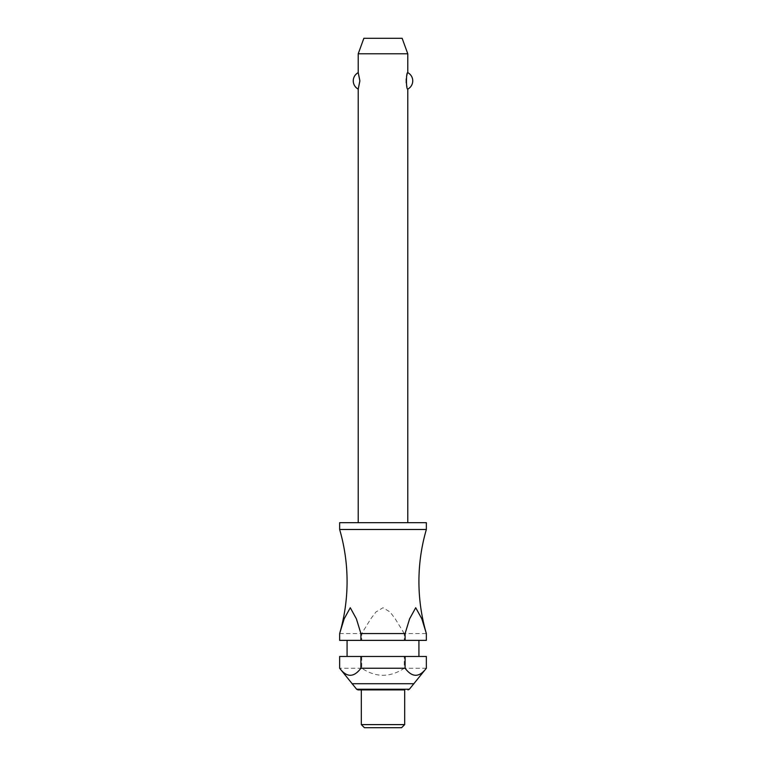 <?xml version="1.0" encoding="UTF-8"?>
<svg xmlns="http://www.w3.org/2000/svg" width="766" height="766" viewBox="0 0 766 766"><rect width="100%" height="100%" fill="white"/><g stroke="black" fill="none" stroke-linecap="round" stroke-linejoin="round"><path stroke-width="0.57" stroke-dasharray="3.83 2.87" d="M426.356 529.488L339.644 529.488M407.78 522.68L358.22 522.68L407.78 522.68M358.22 89.095L359.781 82.852M359.819 82.412L359.819 79.338M359.781 78.888L358.22 72.655M358.22 53.783L407.78 53.783M407.78 72.655L406.219 78.888M406.219 82.852L407.78 89.095M426.356 522.68L339.644 522.68M418.925 656.472L347.075 656.472L418.925 656.472M418.925 640.366L347.075 640.366L418.925 640.366M361.734 656.472L361.734 668.239C375.915 677.623 390.085 677.623 404.266 668.239L404.266 656.472L339.644 656.472M361.734 668.239L339.644 668.239M413.975 683.722L352.025 683.722M426.356 668.239L404.266 668.239M404.678 724.607L361.322 724.607M404.678 689.917L361.322 689.917M401.585 727.7L364.415 727.7M426.356 640.366L404.266 640.366L404.266 633.549L426.356 633.549M426.356 656.472L404.266 656.472M339.644 633.549L361.734 633.549L361.734 640.366L339.644 640.366M404.266 633.549L395.218 618.832L390.095 612.005L383 607.735L375.905 612.005L370.782 618.832L361.734 633.549M361.734 640.366L404.266 640.366M402.14 38.3L363.86 38.3M409.36 689.247L356.64 689.247"/><path stroke-width="1.15" d="M360.91 633.549L356.391 618.832L350.282 607.735L344.164 618.832L339.644 633.549A185.822 185.822 0 0 0 339.644 529.488L426.356 529.488A185.822 185.822 0 0 0 426.356 633.549L426.356 640.366L426.356 633.549L421.836 618.832L415.718 607.735L409.609 618.832L405.09 633.549L360.91 633.549L360.91 640.366L339.644 640.366L339.644 633.549L339.644 640.366M407.78 522.68L407.78 89.095C406.009 89.967 406.009 71.784 407.78 72.655L407.78 53.783L358.22 53.783L358.22 72.655L359.876 80.87L358.22 89.095L358.22 522.68M406.219 78.888L406.219 82.852M426.356 529.488L426.356 522.68L339.644 522.68L339.644 529.488M418.925 656.472L418.925 640.366M347.075 640.366L347.075 656.472M339.644 656.472L360.91 656.472L360.91 668.239C353.825 677.623 346.73 677.623 339.644 668.239L339.644 656.472L339.644 668.239L356.64 689.247L409.36 689.247L426.356 668.239L426.356 656.472L426.356 668.239C419.27 677.623 412.175 677.623 405.09 668.239L405.09 656.472L426.356 656.472M404.678 724.607L404.678 689.917L358.067 689.917L361.322 689.917L361.322 724.607L364.415 727.7L401.585 727.7L404.678 724.607L361.322 724.607M358.22 53.783L363.86 38.3L402.14 38.3L407.78 53.783M358.22 89.095A9.288 9.288 0 0 1 358.22 72.655M407.78 72.655A9.288 9.288 0 0 1 407.78 89.095M360.91 640.366L405.09 640.366L405.09 633.549M360.91 656.472L405.09 656.472M360.91 668.239L405.09 668.239M426.356 640.366L405.09 640.366M352.025 683.722L413.975 683.722M356.64 689.247L358.067 689.917M409.36 689.247L407.933 689.917"/></g></svg>
